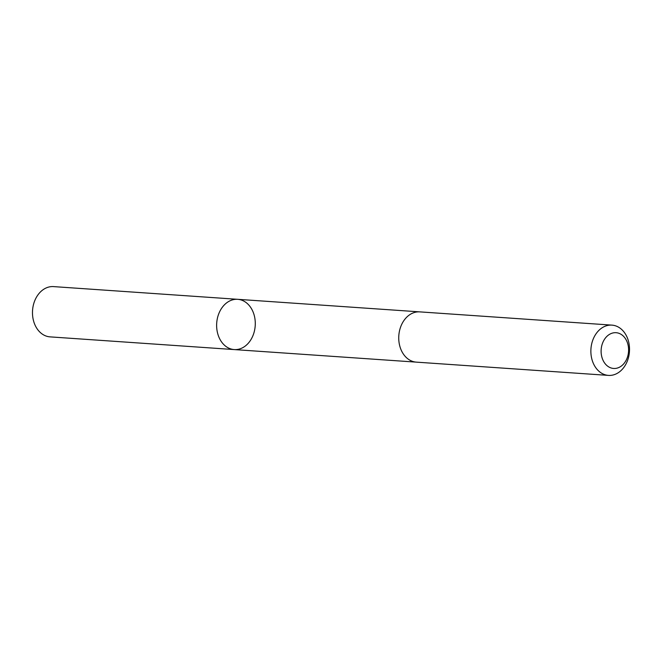 <?xml version="1.0" encoding="UTF-8"?>
<svg xmlns="http://www.w3.org/2000/svg" width="662" height="662" viewBox="0 0 662 662"><rect width="100%" height="100%" fill="white"/><g stroke="black" fill="none" stroke-linecap="round" stroke-linejoin="round"><path stroke-width="0.99" d="M222.953 306.465A25.189 19.297 -86.1 0 1 237.691 299.315A25.189 19.297 -86.1 0 1 255.209 325.77A25.189 19.297 -86.1 0 1 234.224 349.577A25.189 19.297 -86.1 0 1 217.632 333.334A25.189 19.297 -86.1 0 1 222.953 306.465A25.189 19.297 -86.1 0 1 237.691 299.315L53.539 286.605A25.189 19.297 93.9 0 0 38.801 293.762A25.189 19.297 93.9 0 0 33.481 320.631A25.189 19.297 93.9 0 0 50.072 336.875L234.224 349.577A25.189 19.297 -86.1 0 1 217.632 333.334A25.189 19.297 -86.1 0 1 222.953 306.465M611.928 325.125L419.799 311.876A25.189 19.297 93.9 0 0 398.814 335.675A25.189 19.297 93.9 0 0 416.332 362.139L608.461 375.395A25.189 19.297 93.9 0 0 623.199 368.238A25.189 19.297 93.9 0 0 628.519 341.369A25.189 19.297 93.9 0 0 611.928 325.125A25.189 19.297 93.9 0 0 590.943 348.932A25.189 19.297 93.9 0 0 608.461 375.395M624.109 363.372A17.924 13.728 93.9 0 0 619.044 333.342A17.924 13.728 93.9 0 0 601.419 355.031A17.924 13.728 93.9 0 0 624.109 363.372M419.427 311.852L237.691 299.315M415.959 362.106L234.224 349.577"/></g></svg>

